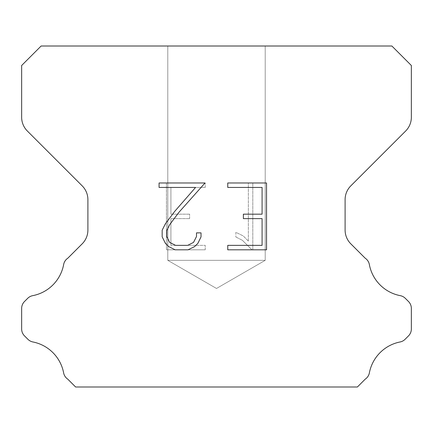<?xml version="1.0" encoding="UTF-8"?>
<svg xmlns="http://www.w3.org/2000/svg" width="433" height="433" viewBox="0 0 433 433"><rect width="100%" height="100%" fill="white"/><g stroke="black" fill="none" stroke-linecap="round" stroke-linejoin="round"><path stroke-width="0.32" stroke-dasharray="2.17 1.62" d="M265.212 260.341L167.787 260.341L167.787 46.006L265.212 46.006L265.212 260.341L216.5 288.465L167.787 260.341L167.787 46.006L265.212 46.006L265.212 260.341L167.787 260.341L167.787 46.006L265.212 46.006L265.212 260.341L216.5 288.465L167.787 260.341L167.787 46.006L265.212 46.006L265.212 260.341L167.787 260.341L167.787 46.006L265.212 46.006L265.212 260.341L216.5 288.465L167.787 260.341L167.787 46.006L265.212 46.006L265.212 260.341L167.787 260.341L167.787 46.006L265.212 46.006L265.212 260.341L216.5 288.465L167.787 260.341L167.787 46.006L265.212 46.006L265.212 260.341L167.787 260.341L167.787 46.006L265.212 46.006L265.212 260.341L216.5 288.465L167.787 260.341L167.787 46.006L265.212 46.006L265.212 260.341L167.787 260.341L167.787 46.006L265.212 46.006L265.212 260.341L216.5 288.465L167.787 260.341L167.787 46.006L265.212 46.006L265.212 260.341L167.787 260.341L167.787 46.006L265.212 46.006L265.212 260.341L216.5 288.465L167.787 260.341L167.787 46.006L265.212 46.006L265.212 260.341L167.787 260.341L167.787 46.006L265.212 46.006L265.212 260.341L216.5 288.465L167.787 260.341L167.787 46.006L265.212 46.006L265.212 260.341L167.787 260.341L167.787 46.006L265.212 46.006L265.212 260.341L216.5 288.465L167.787 260.341L167.787 46.006L265.212 46.006L265.212 260.341L167.787 260.341L167.787 46.006L265.212 46.006L265.212 260.341L216.5 288.465L167.787 260.341L167.787 46.006L265.212 46.006L265.212 260.341L167.787 260.341L167.787 46.006L265.212 46.006L265.212 260.341L216.5 288.465L167.787 260.341L167.787 46.006L265.212 46.006L265.212 260.341L167.787 260.341L167.787 46.006L265.212 46.006L265.212 260.341L216.5 288.465L167.787 260.341L167.787 46.006L265.212 46.006L265.212 260.341L167.787 260.341L167.787 46.006L265.212 46.006L265.212 260.341L216.5 288.465L167.787 260.341L167.787 46.006L265.212 46.006L265.212 260.341L167.787 260.341L167.787 46.006L265.212 46.006L265.212 260.341L216.5 288.465L167.787 260.341L167.787 46.006L265.212 46.006L265.212 260.341L167.787 260.341L167.787 46.006L265.212 46.006L265.212 260.341L216.5 288.465L167.787 260.341L167.787 46.006L265.212 46.006L265.212 260.341L167.787 260.341L167.787 46.006L265.212 46.006L265.212 260.341L216.5 288.465L167.787 260.341L167.787 46.006L265.212 46.006L265.212 260.341L167.787 260.341L167.787 46.006L265.212 46.006L265.212 260.341L216.5 288.465L167.787 260.341L167.787 46.006L265.212 46.006L265.212 260.341L167.787 260.341L167.787 46.006L265.212 46.006L265.212 260.341L216.5 288.465L167.787 260.341L167.787 46.006L265.212 46.006L265.212 260.341L167.787 260.341L167.787 46.006L265.212 46.006L265.212 260.341L216.5 288.465L167.787 260.341L167.787 46.006L265.212 46.006L265.212 260.341L167.787 260.341L167.787 46.006L265.212 46.006L265.212 260.341L216.5 288.465L167.787 260.341L167.787 46.006L265.212 46.006L265.212 260.341L167.787 260.341L167.787 46.006L265.212 46.006L265.212 260.341L216.5 288.465L167.787 260.341L167.787 46.006L265.212 46.006L265.212 260.341L167.787 260.341L167.787 46.006L265.212 46.006L265.212 260.341L216.5 288.465L167.787 260.341L265.212 260.341L167.787 260.341L265.212 260.341L216.5 288.465L167.787 260.341L265.212 260.341L167.787 260.341L265.212 260.341L216.5 288.465L167.787 260.341L265.212 260.341L167.787 260.341L265.212 260.341L216.5 288.465L167.787 260.341L265.212 260.341L167.787 260.341L265.212 260.341L216.5 288.465L167.787 260.341L265.212 260.341L167.787 260.341L265.212 260.341L216.5 288.465L167.787 260.341L265.212 260.341L167.787 260.341L265.212 260.341L216.5 288.465L167.787 260.341L265.212 260.341L167.787 260.341L265.212 260.341L216.5 288.465L167.787 260.341L265.212 260.341L167.787 260.341L265.212 260.341L216.5 288.465L167.787 260.341L265.212 260.341L167.787 260.341L265.212 260.341L216.5 288.465L167.787 260.341L265.212 260.341L167.787 260.341L265.212 260.341L216.5 288.465L167.787 260.341L265.212 260.341L167.787 260.341L265.212 260.341L216.5 288.465L167.787 260.341L265.212 260.341L167.787 260.341L265.212 260.341L216.5 288.465L167.787 260.341L265.212 260.341L167.787 260.341L265.212 260.341L216.5 288.465L167.787 260.341L265.212 260.341L167.787 260.341L265.212 260.341L216.5 288.465L167.787 260.341L265.212 260.341L167.787 260.341L265.212 260.341L216.5 288.465L167.787 260.341L265.212 260.341L167.787 260.341L265.212 260.341L216.5 288.465L167.787 260.341L265.212 260.341L167.787 260.341L265.212 260.341L216.5 288.465L167.787 260.341L265.212 260.341L167.787 260.341L265.212 260.341L216.5 288.465L167.787 260.341L265.212 260.341L167.787 260.341L265.212 260.341L216.5 288.465L167.787 260.341L265.212 260.341L167.787 260.341L265.212 260.341L216.5 288.465L167.787 260.341L265.212 260.341L167.787 260.341L265.212 260.341L216.5 288.465L167.787 260.341L265.212 260.341M262.089 218.627L262.089 245.359L227.758 245.359L227.758 249.814L266.544 249.814L266.544 182.98L227.758 182.98L227.758 187.435L262.089 187.435L262.089 214.173L243.378 214.173L243.378 218.627L262.089 218.627M201.026 236.878L201.026 232.867L196.501 232.867L196.501 236.526L193.54 242.393L187.668 245.359L175.571 245.359L169.649 242.404L166.737 236.526L166.737 230.659L169.741 224.565L179.008 212.213L205.026 182.98L159.079 182.98L159.079 187.435L195.586 187.435L174.829 211.228L165.39 223.796L162.169 230.194L162.169 236.808L165.39 243.33L168.697 246.594L175.176 249.814L188.014 249.814L194.541 246.642L197.849 243.4L201.026 236.878M170.911 245.359L170.911 218.627L170.911 245.359L205.242 245.359L170.911 245.359M170.911 218.627L189.622 218.627L170.911 218.627M189.622 218.627L189.622 214.173L189.622 218.627M189.622 214.173L170.911 214.173L189.622 214.173M170.911 214.173L170.911 187.435L170.911 214.173M170.911 187.435L205.242 187.435L170.911 187.435M205.242 187.435L205.242 182.98L205.242 187.435M205.242 249.814L205.242 245.359L205.242 249.814L166.456 249.814L205.242 249.814M166.456 182.98L166.456 249.814L166.456 182.98L205.242 182.98L166.456 182.98M235.861 232.304L235.861 236.997L235.861 232.304L243.259 235.953L235.861 232.304M235.861 236.997L242.388 240.299L235.861 236.997M242.388 240.299L251.865 249.727L242.388 240.299M251.865 249.727L252.802 249.727L251.865 249.727M252.802 249.727L252.802 182.894L252.802 249.727M248.347 241.084L243.259 235.953L248.347 241.084L248.347 182.894L248.347 241.084M252.802 182.894L248.347 182.894L252.802 182.894M41.135 46.006L21.65 65.491L21.65 117.251A19.485 19.485 0 0 0 27.355 131.031L82.194 185.865A19.485 19.485 0 0 1 87.899 199.645L87.899 230.042A19.485 19.485 0 0 1 82.194 243.822L67.824 258.187A9.742 9.742 0 0 0 63.602 264.774A38.97 38.97 0 0 1 32.724 295.658A9.742 9.742 0 0 0 27.68 298.337L24.502 301.509A9.742 9.742 0 0 0 21.65 308.399L21.65 328.999A9.742 9.742 0 0 0 24.502 335.889L27.912 339.299A9.742 9.742 0 0 0 32.913 341.967A38.97 38.97 0 0 1 63.581 372.634A9.742 9.742 0 0 0 67.781 379.162L75.607 386.994L357.393 386.994L365.219 379.162A9.742 9.742 0 0 0 369.419 372.634A38.97 38.97 0 0 1 400.087 341.967A9.742 9.742 0 0 0 405.088 339.299L408.498 335.889A9.742 9.742 0 0 0 411.35 328.999L411.35 308.399A9.742 9.742 0 0 0 408.498 301.509L405.32 298.337A9.742 9.742 0 0 0 400.276 295.658A38.97 38.97 0 0 1 369.398 264.774A9.742 9.742 0 0 0 365.176 258.187L350.806 243.822A19.485 19.485 0 0 1 345.101 230.042L345.101 199.645A19.485 19.485 0 0 1 350.806 185.865L405.645 131.031A19.485 19.485 0 0 0 411.35 117.251L411.35 65.491L391.865 46.006L41.135 46.006M265.212 46.006L167.787 46.006"/><path stroke-width="0.65" d="M262.089 245.359L262.089 218.627L243.378 218.627L243.378 214.173L262.089 214.173L262.089 187.435L227.758 187.435L227.758 182.98L266.544 182.98L266.544 249.814L227.758 249.814L227.758 245.359L262.089 245.359M201.026 232.867L201.026 236.878L197.849 243.4L194.541 246.642L188.014 249.814L175.176 249.814L168.697 246.594L165.39 243.33L162.169 236.808L162.169 230.194L165.39 223.796L174.829 211.228L195.586 187.435L159.079 187.435L159.079 182.98L205.026 182.98L179.008 212.213L169.741 224.565L166.737 230.659L166.737 236.526L169.649 242.404L175.571 245.359L187.668 245.359L193.54 242.393L196.501 236.526L196.501 232.867L201.026 232.867M391.865 46.006L41.135 46.006L21.65 65.491L21.65 117.251A19.485 19.485 0 0 0 27.355 131.031L82.194 185.865A19.485 19.485 0 0 1 87.899 199.645L87.899 230.042A19.485 19.485 0 0 1 82.194 243.822L67.824 258.187A9.742 9.742 0 0 0 63.602 264.774A38.97 38.97 0 0 1 32.724 295.658A9.742 9.742 0 0 0 27.68 298.337L24.502 301.509A9.742 9.742 0 0 0 21.65 308.399L21.65 328.999A9.742 9.742 0 0 0 24.502 335.889L27.912 339.299A9.742 9.742 0 0 0 32.913 341.967A38.97 38.97 0 0 1 63.581 372.634A9.742 9.742 0 0 0 67.781 379.162L75.607 386.994L357.393 386.994L365.219 379.162A9.742 9.742 0 0 0 369.419 372.634A38.97 38.97 0 0 1 400.087 341.967A9.742 9.742 0 0 0 405.088 339.299L408.498 335.889A9.742 9.742 0 0 0 411.35 328.999L411.35 308.399A9.742 9.742 0 0 0 408.498 301.509L405.32 298.337A9.742 9.742 0 0 0 400.276 295.658A38.97 38.97 0 0 1 369.398 264.774A9.742 9.742 0 0 0 365.176 258.187L350.806 243.822A19.485 19.485 0 0 1 345.101 230.042L345.101 199.645A19.485 19.485 0 0 1 350.806 185.865L405.645 131.031A19.485 19.485 0 0 0 411.35 117.251L411.35 65.491L391.865 46.006"/></g></svg>
